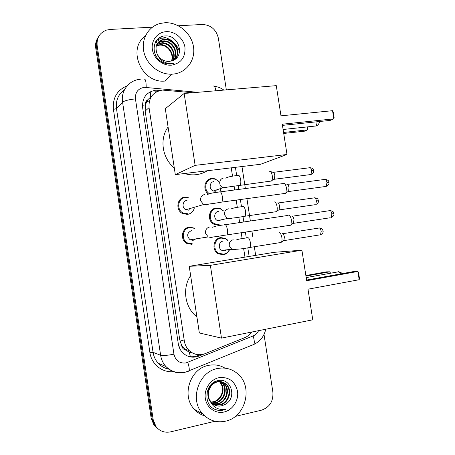 <?xml version="1.0" encoding="UTF-8"?>
<svg xmlns="http://www.w3.org/2000/svg" width="455" height="455" viewBox="0 0 455 455"><rect width="100%" height="100%" fill="white"/><g stroke="black" fill="none" stroke-linecap="round" stroke-linejoin="round"><path stroke-width="0.68" d="M208.39 193.938C202.276 189.792 204.608 178.997 211.694 178.474L215.101 178.798L219.697 182.375M221.113 186.419L219.998 191.691M218.832 225.1L214.311 224.417C206.866 221.346 208.356 208.68 216.216 208.009L220.3 208.538L223.581 210.966M229.235 250.364C227.932 252.787 225.976 254.243 223.365 254.732L218.286 253.816C211.359 250.381 213.213 238.363 220.749 237.607L225.424 238.352L228.08 240.45M192.061 244.403L186.686 243.357C179.736 239.728 181.773 227.779 189.428 227.062L193.779 228.012M194.194 208.515C193.074 211.814 190.838 213.77 187.5 214.39L182.756 213.628C175.209 210.403 176.853 197.726 184.872 197.089L188.626 197.828M210.335 212.195L210.921 212.798M213.236 222.825L212.974 223.627M205.319 183.638L205.973 184.201M192.744 92.74L162.412 90.073C152.994 91.83 148.54 97.688 149.047 107.642L184.36 341.131C184.969 344.867 186.567 348.012 189.172 350.56C193.915 354.752 199.267 355.776 205.211 353.637L244.688 337.69C247.509 336.524 249.835 334.647 251.661 332.059M185.606 350.049L181.71 345.715C182.165 348.007 183.462 349.451 185.606 350.049L189.286 352.164L192.482 352.978M151.765 96.016L147.756 99.793C145.89 100.947 145.077 102.671 145.316 104.957L142.421 105.264M145.316 104.957L147.756 99.793M145.361 105.236L145.173 111.06L179.742 339.817L181.664 345.43M244.966 257.126L243.635 248.453M242.123 238.625L241.218 232.744M239.654 222.586L238.824 217.189M237.317 207.383L236.202 200.12M234.638 189.968L234.029 186.004M232.522 176.193L231.237 167.838M160.467 90.363L155.838 90.158C146.521 91.899 142.114 97.677 142.603 107.494L178.292 343.775C178.878 347.392 180.413 350.452 182.904 352.949C187.614 357.186 192.948 358.233 198.909 356.094L203.732 354.149M178.332 25.77L202.276 24.485C210.841 24.911 216.21 29.49 218.372 38.214L226.334 89.885M214.993 421.262L170.625 431.846C164.653 433.029 159.779 431.266 155.991 426.568L153.198 419.726L97.154 45.557C96.517 37.992 99.605 32.851 106.402 30.127L110.133 29.438L152.414 27.163M264.014 334.459L272.881 392.056C273.466 401.236 269.673 407.276 261.506 410.165L235.298 416.416M157.254 428.235L153.932 425.015L151.168 418.242L95.721 47.923L96.432 46.746C95.925 43.06 96.631 39.727 98.547 36.753C96.631 39.727 95.925 43.06 96.432 46.746L152.18 418.981L96.432 46.746L97.154 45.557M158.3 429.025L154.956 425.789L152.18 418.981L154.956 425.789L158.3 429.025M199.887 354.746L197.612 355.668C194.382 356.936 191.128 357.107 187.847 356.174M154.78 91.159L157.805 91.205M179.588 51.352C176.233 42.992 170.221 38.112 161.553 36.713M95.721 47.923C95.22 44.254 95.92 40.944 97.825 37.981M172.707 74.142L172.018 74.182C159.574 74.859 146.789 64.911 143.905 52.069C140.891 39.249 148.415 26.327 160.348 23.427L164.881 22.75C178.252 21.982 191.515 33.272 193.494 46.848C195.673 60.407 186.078 73.204 172.707 74.142M165.393 81.03L164.721 81.07C141.75 83.487 126.774 48.958 145.327 36.013M174.487 59.702C181.346 52.74 174.362 38.618 164.733 39.437L163.368 39.574L158.004 42.463M174.561 59.656C181.977 52.854 175.044 38.112 165.159 38.948L163.789 39.09C156.679 41.359 154.472 46.336 157.163 54.02C159.824 59.025 163.834 61.505 169.18 61.442L172.593 60.623C185.304 56.283 178.804 35.12 165.876 35.951C152.641 35.376 149.655 55.339 161.855 61.903C164.682 63.507 167.616 64.206 170.665 64.013L173.327 63.563L170.483 63.694C163.976 63.069 159.54 59.844 157.163 54.02M173.742 60.123C178.929 52.825 171.882 40.614 163.055 41.359L161.696 41.502L157.282 43.504M173.964 60.003C179.526 52.769 172.485 40.12 163.47 40.882L162.111 41.018L157.453 43.231M172.707 60.583C176.54 53.133 169.533 42.611 161.4 43.253L156.696 44.653M172.98 60.475C177.137 53.053 170.113 42.11 161.809 42.781L156.833 44.357M171.489 61.027C174.146 53.542 167.264 44.596 159.773 45.119L156.258 45.904M171.802 60.925C174.748 53.434 167.827 44.101 160.177 44.653L156.355 45.58M166.24 31.679C174.953 31.133 183.666 38.499 184.963 47.388C185.492 57.478 180.954 63.41 171.342 65.184C162.645 65.89 153.688 58.519 152.38 49.47C150.941 40.432 157.51 32.089 166.24 31.679M155.684 41.638L158.408 40.637L155.803 41.433M175.539 45.819L170.341 40.762M166.16 38.965L160.035 38.726L157.185 39.625M160.12 37.361L161.48 37.031L161.019 36.929M156.804 42.52L154.905 43.208M176.773 48.753C174.942 44.55 171.853 41.536 167.52 39.71M164.881 38.965L159.83 38.965L156.958 39.875M207.315 170.75C203.965 172.855 200.308 174.157 196.332 174.663C192.351 175.141 188.393 174.76 184.457 173.531M174.293 167.929C162.196 158.249 159.278 138.951 168.083 127.025M282.282 124.209L333.834 118.863L332.548 110.69L280.98 115.826L276.276 85.642L184.15 93.468L195.121 165.364L286.997 154.472L282.282 124.209M282.464 125.381L330.148 120.404L333.834 118.863L334.141 117.822L333.225 111.993L332.548 110.69M286.997 154.472L260.596 164.266L175.311 174.64L165.301 108.711L184.15 93.468M195.121 165.364L175.311 174.64M307.608 126.877L307.921 128.879L307.586 129.868L304.395 131.205L283.721 133.446M307.125 126.928L307.586 129.868L283.567 132.456M196.907 316.885L196.48 316.543C184.747 307.341 182.023 288.151 190.634 275.559M207.85 263.235L211.74 262.598M307.989 289.192L359.188 279.711L357.886 271.447L306.67 280.718L301.91 250.187L210.375 265.356L221.477 338.111L312.761 319.808L307.989 289.192M359.188 279.711L359.444 278.335L358.517 272.448L357.886 271.447L353.945 271.498L306.568 280.058M221.477 338.111L199.347 332.958L189.229 266.3L274.228 252.315L301.91 250.187M189.229 266.3L210.375 265.356M305.857 275.525L326.411 271.857L329.824 271.811L330.535 273.227M305.948 276.077L329.824 271.811L330.057 273.313M189.735 209.795L188.501 210.153L185.879 209.744C181.562 207.963 182.444 200.723 187.011 200.354M187.733 213.765L183.297 213.054C176.199 210.039 177.729 198.118 185.265 197.521L189.263 198.067M283.482 183.297C284.819 183.24 285.803 184.77 286.428 187.887L285.956 192.852L285.086 193.637L284.329 193.523M286.86 184.315C287.833 184.275 288.55 185.378 288.999 187.625L288.652 191.202L287.708 191.777M195.809 238.892L193.096 240.359L190.105 239.796C186.436 235.912 186.937 232.823 191.6 230.537M192.3 243.812L187.267 242.845C180.732 239.444 182.631 228.211 189.826 227.534L194.461 228.325M288.436 215.147C289.795 215.215 290.79 216.819 291.416 219.958L291.001 224.696L290.045 225.509L289.38 225.384M291.809 216.119C292.798 216.17 293.521 217.325 293.976 219.583L293.401 223.359L330.222 217.757M186.726 242.919L186.442 243.209M217.012 190.708L215.465 191.219L213.332 190.975C208.771 189.547 209.306 181.909 213.987 181.562M269.548 171.268C271.55 170.363 273.444 178.087 271.817 180.555L271.078 181.238L270.361 181.141M209.402 193.659C203.271 190.014 205.245 179.378 212.115 178.872L215.329 179.185L218.275 180.919M270.594 171.586L272.824 172.269C273.722 172.212 274.382 173.258 274.803 175.402L274.462 178.963L273.62 179.469M220.573 220.868L217.524 220.618C213.276 218.918 214.072 211.7 218.542 211.308M274.291 201.963C276.282 201.224 278.221 208.794 276.657 211.234L275.844 211.945L275.207 211.837M219.1 224.497L214.874 223.86C207.872 220.988 209.266 209.084 216.648 208.453L220.493 208.953L223.382 211.018M277.567 202.919C278.483 202.93 279.154 204.022 279.586 206.195L279.034 209.92L314.871 204.739M226.749 249.818L224.594 250.813L221.767 250.313C217.814 248.402 218.821 241.554 223.109 241.116M279.063 232.715C281.036 232.181 282.999 239.586 281.508 241.992L280.616 242.72L280.064 242.612M228.979 250.386C227.733 252.48 225.959 253.742 223.644 254.169L218.883 253.316C212.377 250.091 214.106 238.801 221.181 238.09L225.589 238.795L227.824 240.485M282.333 233.625C283.266 233.728 283.943 234.871 284.381 237.055L283.869 240.632L319.666 234.917M225.549 421.165C216.734 423.002 209.175 420.647 202.879 414.101C189.161 400.093 198.528 371.655 217.53 368.527C225.071 367.094 231.754 368.812 237.567 373.68C253.429 386.278 245.825 417.172 225.549 421.165M204.659 415.887C200.666 414.67 197.237 412.486 194.359 409.329C181.084 395.793 190.179 368.368 208.606 365.371C214.476 364.21 219.936 365.132 224.975 368.135M213.446 404.387L219.321 404.757C228.512 403.249 232.334 389.764 225.799 384.156C223.195 381.825 220.203 381.023 216.825 381.756C209.072 383.281 204.926 394.803 210.267 401.515M213.696 404.546L219.862 405.018C229.07 403.511 232.903 389.998 226.357 384.378C223.741 382.041 220.743 381.239 217.365 381.973C210.426 383.451 205.967 392.949 209.692 399.968L211.74 402.948C214.515 405.667 217.808 406.645 221.608 405.871L224.975 404.478C237.561 398.279 231.066 377.411 218.343 380.585C205.302 382.348 202.498 404.017 214.635 409.244C217.433 410.478 220.339 410.757 223.354 410.074L225.981 409.182L223.138 409.557C216.637 409.46 212.155 406.264 209.692 399.968M212.508 403.67L217.183 403.704C226.3 402.214 230.099 388.843 223.61 383.275L221.841 381.933M221.579 381.79L217.945 380.664M212.735 403.864L217.712 403.966C226.852 402.47 230.657 389.07 224.156 383.497L222.125 382.007M221.864 381.864L217.24 380.835M211.643 402.846L215.073 402.675C224.127 401.202 227.898 387.933 221.454 382.416L220.675 381.745M220.43 381.563L219.685 381.074M211.854 403.062L215.596 402.931C224.668 401.452 228.444 388.161 221.989 382.627L220.971 381.779M220.726 381.608L219.964 381.142M219.475 381.7C223.496 386.562 223.581 391.835 219.725 397.522C217.99 399.723 215.829 401.145 213.23 401.771L210.955 402.038M219.247 381.478L218.542 380.886M211.04 402.14L213.514 401.913C222.518 400.451 226.271 387.268 219.862 381.773L219.776 381.694M219.543 381.489L218.832 380.92M214.459 404.99L216.933 405.826L219.503 406.059L221.5 405.82L224.975 404.478M218.923 377.673C228.757 376.655 234.951 381.165 237.51 391.198C238.96 400.286 232.767 410.023 224.15 411.997C215.556 414.101 206.667 407.782 205.324 398.506C203.857 389.252 210.301 379.476 218.923 377.673M214.402 409.125C218.349 410.763 222.205 410.78 225.981 409.182M190.366 356.68L189.286 352.164M150.628 96.79L150.269 91.756M181.71 345.715L178.855 346.249M145.173 111.06L149.047 107.642M179.742 339.817L184.36 341.131M197.76 92.314L144.337 87.326C138.07 88.48 135.101 92.337 135.436 98.894L173.946 354.2C175.585 360.69 179.611 363.602 186.015 362.942L253.117 335.955C255.545 334.925 257.371 333.168 258.582 330.671M184.565 372.509C177.331 373.828 171.125 371.843 165.95 366.554C163.089 363.386 161.315 359.621 160.626 355.258L122.571 102.182C120.621 90.812 129.169 79.921 140.259 79.329M173.344 371.627C162.236 372.873 151.452 364.193 149.911 352.591L113.426 109.388L116.48 108.62L122.571 102.182C124.568 100.691 128.856 99.594 135.436 98.894M188.063 371.428L189.098 370.927C189.547 369.386 189.109 366.542 187.79 362.402M113.426 109.388C112.482 97.956 117.077 90.079 127.212 85.762M124.556 89.646C118.283 94.213 115.587 100.538 116.48 108.62L153.068 352.335C153.733 356.532 155.439 360.155 158.198 363.209C161.172 366.383 164.761 368.351 168.976 369.113M153.198 419.726L151.168 418.242M173.946 354.2C167.383 355.429 162.947 355.782 160.626 355.258L153.068 352.335L149.911 352.591M249.135 256.444L247.804 247.804M246.297 237.999L245.387 232.107M243.829 221.966L242.993 216.54M241.486 206.758L240.376 199.546M238.818 189.417L238.192 185.361M236.685 175.573L235.417 167.332M252.508 345.061L253.884 344.418C254.629 342.797 254.373 339.982 253.117 335.955M215.801 90.778C215.295 87.002 214.322 85.46 212.883 86.149M146.18 87.343C146.163 81.235 145.435 78.544 143.996 79.278M157.498 91.176L158.573 90.181M197.612 355.668L198.909 356.094M146.641 101.63L149.189 101.863M224.986 238.153L225.049 238.551M227.193 252.542L227.25 252.912M314.632 126.126L315.833 126.001C316.657 125.227 317.038 123.823 316.97 121.781M340.619 273.91L338.366 271.641M287.429 184.394L324.324 179.486C325.507 178.917 326.394 179.924 326.98 182.512L326.246 186.396L325.245 186.533M328.976 182.364L326.98 182.512M207.349 194.683C208.953 193.58 212.957 192.687 219.367 191.993C220.578 191.225 221.574 192.727 222.341 196.509L222.393 196.844C222.671 199.375 222.472 201.121 221.79 202.094L220.76 202.248M208.498 204.176L206.399 205L203.595 204.551L200.621 200.729C200.263 197.328 201.65 195.229 204.79 194.439M292.309 216.205L329.147 210.733C330.364 210.142 331.286 211.194 331.905 213.884L331.223 217.609C334.783 215.613 333.748 214.066 333.885 213.6L331.905 213.884M212.69 227.312C214.311 226.351 218.19 225.526 224.321 224.855C225.572 224.076 226.601 225.652 227.415 229.576L227.46 229.917C227.733 232.329 227.551 233.995 226.908 234.928L225.873 235.099M213.059 236.947L211.37 237.544L208.18 236.93L205.597 233.335C205.233 229.929 206.621 227.801 209.755 226.96M273.347 172.337L309.258 167.798C310.338 167.292 311.152 168.253 311.692 170.688L310.981 174.515L310.094 174.635M313.671 170.597L311.692 170.688M238.09 175.22C239.285 175.164 240.16 176.745 240.723 179.981C240.985 182.455 240.752 184.161 240.012 185.1L239.006 185.242M227.295 187.164L225.253 187.978L223.047 187.722C221.346 187.022 220.265 185.742 219.805 183.888C219.458 180.663 220.76 178.684 223.712 177.956M278.045 202.993L313.904 197.925C315.014 197.402 315.855 198.403 316.424 200.934L315.77 204.608C319.308 202.64 318.244 201.218 318.392 200.706L316.424 200.934M242.89 206.377C244.107 206.439 244.995 208.1 245.552 211.342C245.814 213.713 245.592 215.346 244.892 216.244L243.88 216.404M231.697 218.252L229.991 218.872L227.409 218.485L224.548 214.84C224.201 211.603 225.504 209.601 228.45 208.828M282.748 233.705L318.557 228.109C319.7 227.574 320.57 228.62 321.173 231.242L320.559 234.774C324.062 232.761 322.965 231.362 323.124 230.907L321.173 231.242M323.118 230.901L323.124 230.907C322.328 229.923 323.875 228.893 319.427 227.961M247.696 237.595C248.936 237.789 249.835 239.518 250.398 242.777C250.648 245.04 250.443 246.604 249.784 247.463L248.771 247.639M236.071 249.397L234.746 249.829L231.822 249.312L229.303 245.859C228.956 242.612 230.253 240.581 233.199 239.762M215.101 178.798L214.606 178.986M220.3 208.538L219.737 208.686M225.424 238.352L224.776 238.448M184.468 349.059L189.172 350.56M168.839 369.147C164.642 368.345 161.098 366.366 158.198 363.209L165.95 366.554C171.563 371.9 178.138 373.748 185.68 372.093L253.884 344.418C260.237 341.307 264.196 336.245 265.754 329.232M155.991 426.568L153.932 425.015M255.664 255.369L254.368 246.934M252.804 236.799L251.928 231.106M250.369 220.999L246.923 198.647M245.364 188.552L241.969 166.53M223.888 90.096C220.999 87.997 217.797 86.723 214.282 86.268M156.486 91.114L157.555 90.118M172.018 74.182L164.721 81.07M163.789 39.09L163.368 39.574M162.111 41.018L161.696 41.502M160.461 42.924L160.052 43.396M158.835 44.795L158.437 45.255M283.107 129.482L315.833 126.001C318.051 125.279 319.245 123.783 319.41 121.525M196.867 316.612L196.48 316.543M342.814 273.512L338.81 271.726M306.181 277.595L337.633 271.954M325.291 179.344C330.097 180.618 328.254 181.755 328.971 182.341C328.828 182.887 329.892 184.383 326.246 186.396L288.379 191.561M185.879 209.744L203.595 204.551C209.055 204.124 215.118 203.305 221.79 202.094L285.586 193.347M183.297 213.054L182.239 213.355M220.413 191.851L283.016 183.575M288.652 191.202L285.956 192.852M330.12 210.568C334.561 211.501 333.123 212.621 333.885 213.6M190.105 239.796L208.18 236.93C214.857 237.453 219.964 235.77 226.908 234.928L290.643 225.191M187.267 242.845L186.135 243.01M225.367 224.702L287.873 215.454M293.663 223.001L291.001 224.696M310.122 167.673C313.865 168.549 312.795 168.919 313.671 170.574C313.54 171.08 314.564 172.61 310.981 174.515L274.211 179.281M225.76 178.155C227.375 177.052 231.373 176.153 237.755 175.448M213.332 190.975L223.047 187.722L271.476 180.999M274.462 178.963L271.817 180.555M314.769 197.788C319.16 198.761 317.618 199.773 318.392 200.706M230.867 209.095C232.471 208.145 236.338 207.321 242.469 206.633M217.524 220.618L227.409 218.485C231.857 218.292 237.686 217.547 244.892 216.244L276.327 211.677M214.874 223.86L213.708 224.099M279.279 209.601L276.657 211.234M235.94 240.126C237.578 239.296 241.332 238.545 247.201 237.874M221.767 250.313L231.822 249.312C237.402 249.425 243.391 248.811 249.784 247.463L281.19 242.43M218.883 253.316L217.649 253.424M284.102 240.314L281.508 241.992M202.879 414.101L194.359 409.329M226.357 384.378L225.799 384.156M224.156 383.497L223.61 383.275M221.989 382.627L221.454 382.416"/></g></svg>
